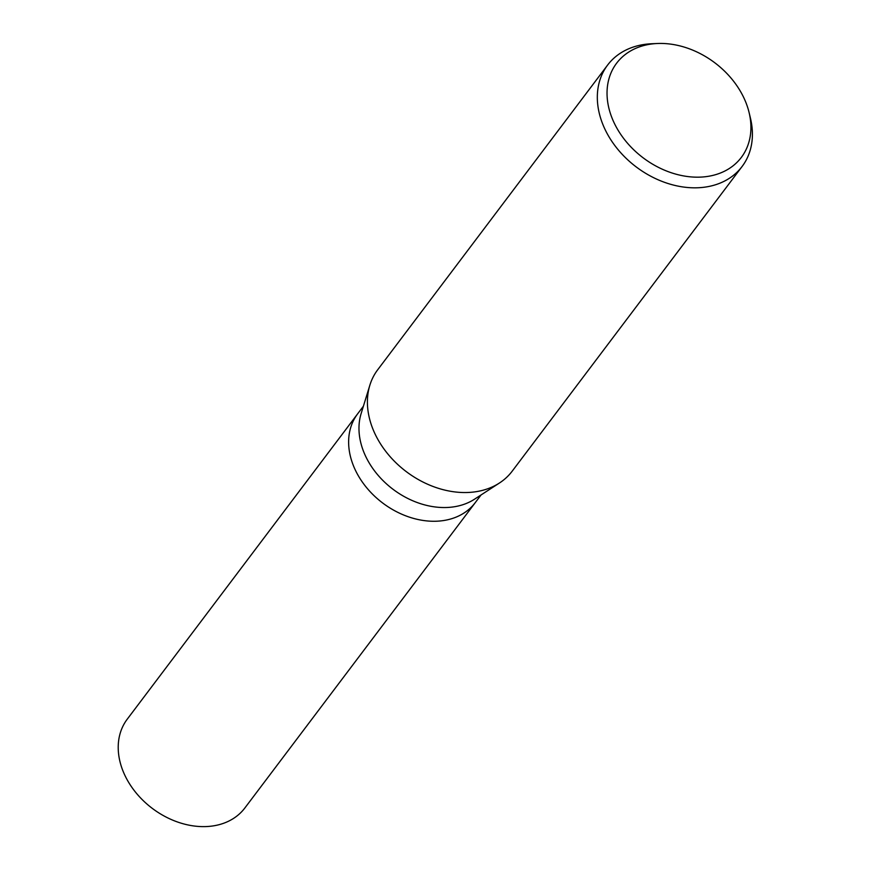 <?xml version="1.0" encoding="UTF-8"?>
<svg xmlns="http://www.w3.org/2000/svg" width="870" height="870" viewBox="0 0 870 870"><rect width="100%" height="100%" fill="white"/><g stroke="black" fill="none" stroke-linecap="round" stroke-linejoin="round"><path stroke-width="1.3" d="M499.228 483.154L474.509 499.206A73.689 56.115 -143 0 1 448.376 507.417A73.689 56.115 -143 0 1 380.592 478.087A73.689 56.115 -143 0 1 361.115 413.642L369.772 385.475M438.012 521.141A73.689 56.115 -143 0 0 475.292 502.588A73.689 56.115 -143 0 1 438.012 521.141A73.689 56.115 -143 0 1 363.986 484.318A73.689 56.115 -143 0 1 357.646 413.826L363.41 406.181M499.445 483.002A84.227 64.141 -143 0 1 469.572 492.398A84.227 64.141 -143 0 1 384.964 450.312A84.227 64.141 -143 0 1 377.721 369.739L607.641 65.022A84.227 64.141 -143 0 1 650.238 43.826A84.227 64.141 -143 0 1 651.684 43.75L657.47 43.5A78.137 59.508 -143 0 1 749.124 112.665A78.137 59.508 -143 0 1 701.829 177.045A78.137 59.508 -143 0 1 610.762 114.579A78.137 59.508 -143 0 1 656.132 43.565A78.137 59.508 -143 0 1 657.47 43.5M749.124 112.665L750.473 118.287A84.227 64.141 -143 0 1 742.099 166.485A84.227 64.141 -143 0 1 699.491 187.681A84.227 64.141 -143 0 1 614.883 145.605A84.227 64.141 -143 0 1 607.641 65.022M742.099 166.485L512.18 471.192A84.227 64.141 -143 0 1 469.572 492.398M475.15 502.784L244.883 807.947A73.689 56.115 -143 0 1 207.604 826.5A73.689 56.115 -143 0 1 133.578 789.677A73.689 56.115 -143 0 1 127.237 719.186L357.505 414.011M475.292 502.588L481.066 494.954"/></g></svg>
